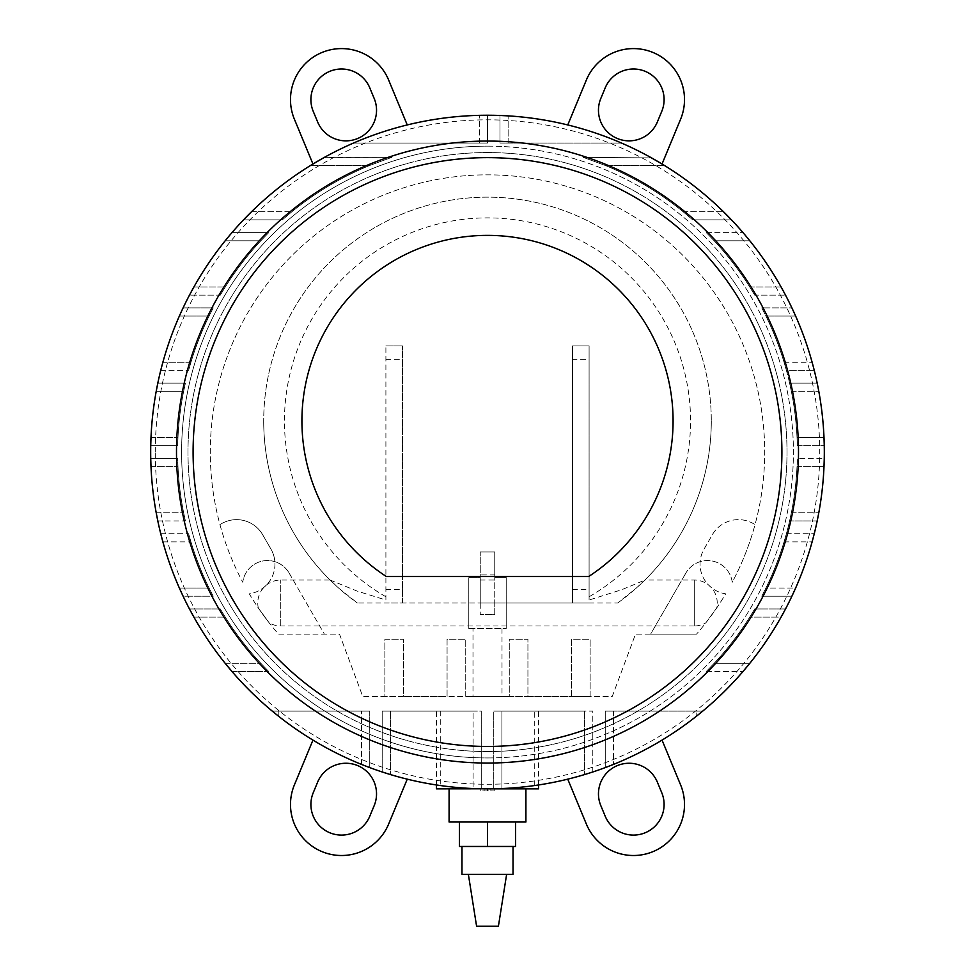 <?xml version="1.0" encoding="UTF-8"?>
<svg xmlns="http://www.w3.org/2000/svg" width="975" height="975" viewBox="0 0 975 975"><rect width="100%" height="100%" fill="white"/><g stroke="black" fill="none" stroke-linecap="round" stroke-linejoin="round"><path stroke-width="0.73" stroke-dasharray="4.88 3.66" d="M694.261 625.974L280.739 625.974A22.973 22.973 0 0 1 269.161 622.842L258.314 607.998A22.973 22.973 0 0 1 263.945 587.34L266.504 584.976A22.973 22.973 0 0 1 280.739 580.04L330.098 580.04L339.41 588.729L357.35 603.013L617.65 603.013L635.59 588.729L644.902 580.04L694.261 580.04A22.973 22.973 0 0 1 708.496 584.976L711.055 587.34A22.973 22.973 0 0 1 716.686 607.998L705.839 622.842A22.973 22.973 0 0 1 694.261 625.974L694.261 580.04L694.261 625.974M385.905 600.027L385.905 345.906L385.905 600.027L357.216 591.118L330.098 580.04M617.65 603.013A223.799 223.799 0 0 0 487.5 197.157A223.799 223.799 0 0 0 357.35 603.013M644.902 580.04L644.792 580.149A223.799 223.799 0 0 0 487.5 197.157A223.799 223.799 0 0 0 330.208 580.149A223.799 223.799 0 0 1 263.701 420.944M711.299 420.944A223.799 223.799 0 0 1 644.792 580.149L621.843 589.668L589.095 600.027L589.095 345.906L589.095 600.027M502.003 628.522L502.003 696.479L472.997 696.479L472.997 628.522L502.003 628.522L472.997 628.522M193.099 452.047A294.401 294.401 0 0 0 487.5 746.448A294.401 294.401 0 0 0 781.901 452.047A294.401 294.401 0 0 1 487.5 746.448A294.401 294.401 0 0 1 193.099 452.047A294.401 294.401 0 0 0 487.5 746.448A294.401 294.401 0 0 0 781.901 452.047A294.401 294.401 0 0 1 487.5 746.448A294.401 294.401 0 0 1 193.099 452.047A294.401 294.401 0 0 1 487.5 157.645A294.401 294.401 0 0 1 781.901 452.047A294.401 294.401 0 0 0 487.5 157.645A294.401 294.401 0 0 0 193.099 452.047A294.401 294.401 0 0 1 487.5 157.645A294.401 294.401 0 0 1 781.901 452.047A294.401 294.401 0 0 0 487.5 157.645A294.401 294.401 0 0 0 193.099 452.047M487.5 751.554A299.508 299.508 0 0 1 187.992 452.047A299.508 299.508 0 0 0 487.5 751.554A299.508 299.508 0 0 0 787.008 452.047A299.508 299.508 0 0 1 487.5 751.554M176.499 452.047A311.001 311.001 0 0 0 487.5 763.047A311.001 311.001 0 0 0 798.501 452.047A311.001 311.001 0 0 0 487.5 141.058A311.001 311.001 0 0 0 176.499 452.047A311.001 311.001 0 0 0 487.5 763.047A311.001 311.001 0 0 0 798.501 452.047A311.001 311.001 0 0 0 487.5 141.058A311.001 311.001 0 0 0 176.499 452.047A311.001 311.001 0 0 0 487.5 763.047A311.001 311.001 0 0 0 798.501 452.047A311.001 311.001 0 0 0 487.5 141.058A311.001 311.001 0 0 0 176.499 452.047A311.001 311.001 0 0 0 487.5 763.047A311.001 311.001 0 0 0 798.501 452.047A311.001 311.001 0 0 0 487.5 141.058A311.001 311.001 0 0 0 176.499 452.047M487.5 757.941A305.894 305.894 0 0 0 793.394 452.047A305.894 305.894 0 0 1 487.5 757.941A305.894 305.894 0 0 1 181.606 452.047A305.894 305.894 0 0 0 487.5 757.941M824.314 452.047A336.814 336.814 0 0 0 487.5 115.245A336.814 336.814 0 0 0 150.686 452.047A336.814 336.814 0 0 0 487.5 788.86A336.814 336.814 0 0 0 824.314 452.047A336.814 336.814 0 0 1 487.5 788.86A336.814 336.814 0 0 1 150.686 452.047M440.724 785.594L436.471 784.973A336.814 336.814 0 0 1 390.366 774.552A336.814 336.814 0 0 0 473.094 788.543A336.814 336.814 0 0 1 390.366 774.552L382.2 771.968L390.366 774.552A336.814 336.814 0 0 0 440.724 785.594L440.724 711.128L382.2 711.128L481.26 711.128L481.26 788.799L473.094 788.543A336.814 336.814 0 0 1 390.366 774.552A336.814 336.814 0 0 0 473.094 788.543L473.094 711.128L382.2 711.128L440.724 711.128M538.529 711.128L584.634 711.128L501.906 711.128L501.906 788.543A336.814 336.814 0 0 0 584.634 774.552A336.814 336.814 0 0 1 538.529 784.973L534.276 785.594A336.814 336.814 0 0 0 584.634 774.552A336.814 336.814 0 0 1 501.906 788.543L493.74 788.799L501.906 788.543A336.814 336.814 0 0 0 584.634 774.552A336.814 336.814 0 0 1 501.906 788.543L493.74 788.799L493.74 711.128L538.529 711.128L538.529 784.973M584.647 774.54L585.548 774.272M586.207 774.065L586.828 773.882L586.207 774.065M587.706 773.602L588.437 773.382L587.706 773.602M592.8 771.968L584.634 774.552L592.8 771.968L592.8 711.128L493.74 711.128L592.8 711.128L592.8 771.968M436.471 788.86L480.785 788.787A336.814 336.814 0 0 0 494.215 788.787L481.26 788.799L481.26 711.128L390.366 711.128L473.094 711.128L473.094 788.543M272.293 711.128L369.732 711.128L272.293 711.128L361.567 711.128L272.293 711.128L278.826 711.128L272.293 711.128L278.826 716.43A336.814 336.814 0 0 0 361.567 764.424A336.814 336.814 0 0 1 278.826 716.43L272.293 711.128L278.826 716.43A336.814 336.814 0 0 0 361.567 764.424A336.814 336.814 0 0 1 278.826 716.43L272.293 711.128L278.826 716.43A336.814 336.814 0 0 0 361.567 764.424L363.114 765.046M367.331 766.691L368.331 767.069M368.477 767.13L367.417 766.728M361.567 764.424L361.567 711.128L361.567 764.424A336.814 336.814 0 0 1 278.826 716.43L278.826 711.128L369.732 711.128L369.732 767.593L369.732 711.128L361.567 711.128L369.732 711.128L369.732 767.593L369.732 711.128L278.826 711.128L278.826 716.43M382.2 771.968L390.366 774.552L382.2 771.968L382.2 711.128L390.366 711.128L382.2 711.128L382.2 771.968M702.707 711.128L696.174 716.43A336.814 336.814 0 0 1 613.433 764.424A336.814 336.814 0 0 0 696.174 716.43L702.707 711.128L696.174 716.43A336.814 336.814 0 0 1 613.433 764.424A336.814 336.814 0 0 0 696.174 716.43L702.707 711.128L605.268 711.128L702.707 711.128L605.268 711.128L605.268 767.593L607.583 766.728L605.268 767.593L607.583 766.728L605.268 767.593L607.583 766.728L605.268 767.593L605.268 711.128L702.707 711.128L605.268 711.128L605.268 767.593L605.268 711.128L702.707 711.128L696.174 716.43A336.814 336.814 0 0 1 613.433 764.424A336.814 336.814 0 0 0 696.174 716.43L696.174 711.128L696.174 716.43M795.624 588.047A336.814 336.814 0 0 0 823.997 466.598A336.814 336.814 0 0 1 795.624 588.047L791.895 596.212L795.624 588.047A336.814 336.814 0 0 0 812.114 541.868A336.814 336.814 0 0 1 795.624 588.047L791.895 596.212L795.624 588.047A336.814 336.814 0 0 0 812.114 541.868A336.814 336.814 0 0 1 795.624 588.047L765.911 588.047L761.767 596.212L765.911 588.047A309.855 309.855 0 0 0 797.014 466.598A309.855 309.855 0 0 1 765.911 588.047A309.855 309.855 0 0 0 784.046 541.868L786.398 533.703L784.046 541.868A309.855 309.855 0 0 1 765.911 588.047L761.767 596.212L765.911 588.047A309.855 309.855 0 0 0 784.046 541.868L786.398 533.703L784.046 541.868A309.855 309.855 0 0 1 765.911 588.047L761.767 596.212L765.911 588.047L795.624 588.047M824.253 458.433L823.997 466.598A336.814 336.814 0 0 1 818.793 512.777A336.814 336.814 0 0 0 823.997 466.598A336.814 336.814 0 0 1 818.793 512.777A336.814 336.814 0 0 0 823.997 466.598L824.253 458.433L797.282 458.433L797.014 466.598A309.855 309.855 0 0 1 791.347 512.777A309.855 309.855 0 0 0 797.014 466.598L797.282 458.433L824.253 458.433M183.105 596.212L179.376 588.047A336.814 336.814 0 0 1 162.886 541.868A336.814 336.814 0 0 0 179.376 588.047L183.105 596.212L179.376 588.047A336.814 336.814 0 0 1 162.886 541.868A336.814 336.814 0 0 0 179.376 588.047A336.814 336.814 0 0 1 162.886 541.868A336.814 336.814 0 0 0 179.376 588.047L183.105 596.212L213.233 596.212L209.089 588.047A309.855 309.855 0 0 1 190.954 541.868L188.602 533.703L190.954 541.868A309.855 309.855 0 0 0 209.089 588.047L213.233 596.212L209.089 588.047A309.855 309.855 0 0 1 190.954 541.868L188.602 533.703L190.954 541.868A309.855 309.855 0 0 0 209.089 588.047L213.233 596.212L209.089 588.047A309.855 309.855 0 0 1 190.954 541.868L188.602 533.703L190.954 541.868A309.855 309.855 0 0 0 209.089 588.047L213.233 596.212L183.105 596.212M161.338 536.055L161.082 535.068M813.918 535.068L813.662 536.055L813.918 535.068M157.816 520.942L156.207 512.777A336.814 336.814 0 0 1 151.003 466.598L150.747 458.433L177.718 458.433L177.986 466.598A309.855 309.855 0 0 0 183.653 512.777L185.408 520.942L183.653 512.777A309.855 309.855 0 0 1 177.986 466.598L177.718 458.433L177.986 466.598A309.855 309.855 0 0 0 183.653 512.777A309.855 309.855 0 0 1 177.986 466.598L177.718 458.433L150.747 458.433L177.718 458.433L150.747 458.433L177.718 458.433L150.747 458.433L151.003 466.598A336.814 336.814 0 0 0 156.207 512.777L157.816 520.942L156.207 512.777A336.814 336.814 0 0 1 151.003 466.598A336.814 336.814 0 0 0 156.207 512.777A336.814 336.814 0 0 1 151.003 466.598A336.814 336.814 0 0 0 156.207 512.777L157.816 520.942L185.408 520.942L183.653 512.777A309.855 309.855 0 0 1 177.986 466.598A309.855 309.855 0 0 0 183.653 512.777L185.408 520.942L157.816 520.942M231.989 671.483L225.188 663.317A336.814 336.814 0 0 1 193.928 617.138A336.814 336.814 0 0 0 225.188 663.317L231.989 671.483L225.188 663.317A336.814 336.814 0 0 1 193.928 617.138A336.814 336.814 0 0 0 225.188 663.317A336.814 336.814 0 0 1 193.928 617.138A336.814 336.814 0 0 0 225.188 663.317L231.989 671.483L268.734 671.483L260.849 663.317A309.855 309.855 0 0 1 225.286 617.138L220.326 608.973L225.286 617.138A309.855 309.855 0 0 0 260.849 663.317L268.734 671.483L260.849 663.317A309.855 309.855 0 0 1 225.286 617.138L220.326 608.973L225.286 617.138A309.855 309.855 0 0 0 260.849 663.317L268.734 671.483L260.849 663.317A309.855 309.855 0 0 1 225.286 617.138L220.326 608.973L225.286 617.138A309.855 309.855 0 0 0 260.849 663.317L268.734 671.483L231.989 671.483M749.812 663.317L714.151 663.317L749.812 663.317L714.151 663.317L749.812 663.317L714.151 663.317L706.266 671.483L714.151 663.317L749.812 663.317L743.011 671.483L749.812 663.317A336.814 336.814 0 0 0 781.072 617.138A336.814 336.814 0 0 1 749.812 663.317L743.011 671.483L749.812 663.317A336.814 336.814 0 0 0 781.072 617.138A336.814 336.814 0 0 1 749.812 663.317A336.814 336.814 0 0 0 781.072 617.138L749.714 617.138L754.674 608.973L749.714 617.138A309.855 309.855 0 0 1 714.151 663.317A309.855 309.855 0 0 0 749.714 617.138L754.674 608.973L749.714 617.138A309.855 309.855 0 0 1 714.151 663.317L706.266 671.483L714.151 663.317A309.855 309.855 0 0 0 749.714 617.138L754.674 608.973L749.714 617.138A309.855 309.855 0 0 1 714.151 663.317L706.266 671.483L714.151 663.317A309.855 309.855 0 0 0 749.714 617.138L781.072 617.138M567.755 779.159A336.814 336.814 0 0 0 662.049 740.098A336.814 336.814 0 0 1 567.755 779.159L586.328 823.997A51.029 51.029 0 0 0 653.006 851.626A51.029 51.029 0 0 0 680.623 784.948L662.049 740.098M312.951 740.098A336.814 336.814 0 0 0 407.245 779.159A336.814 336.814 0 0 1 312.951 740.098L294.377 784.948A51.029 51.029 0 0 0 321.994 851.626A51.029 51.029 0 0 0 388.672 823.997L407.245 779.159M817.184 520.942L818.793 512.777L817.184 520.942L789.592 520.942L791.347 512.777A309.855 309.855 0 0 0 797.014 466.598A309.855 309.855 0 0 1 791.347 512.777L789.592 520.942L817.184 520.942M436.471 784.973L436.471 711.128M449.085 788.86L525.915 788.86L449.085 788.86M461.979 846.471L513.021 846.471L461.979 846.471M468.366 874.319L506.634 874.319L468.366 874.319M386.332 576.518A185.567 185.567 0 0 1 487.5 235.377A185.567 185.567 0 0 1 588.668 576.518L386.332 576.518M498.408 926.25L476.592 926.25M461.979 874.319L513.021 874.319M487.5 152.551A299.508 299.508 0 0 0 187.992 452.047A299.508 299.508 0 0 1 487.5 152.551A299.508 299.508 0 0 1 787.008 452.047A299.508 299.508 0 0 0 487.5 152.551M487.5 846.471L459.42 846.471L459.42 822.023L487.5 822.023L487.5 846.471L515.58 846.471L515.58 822.023L487.5 822.023L515.58 822.023M487.5 822.023L459.42 822.023M449.085 822.023L525.915 822.023M487.5 146.153A305.894 305.894 0 0 1 793.394 452.047A305.894 305.894 0 0 0 487.5 146.153A305.894 305.894 0 0 0 181.606 452.047A305.894 305.894 0 0 1 487.5 146.153M487.5 790.932L480.785 790.932L494.215 790.932L487.5 790.932L487.5 788.86L538.529 788.86M501.906 788.543L501.906 711.128L501.906 788.543L501.906 711.128L584.634 711.128L493.74 711.128L493.74 788.799M817.184 383.151L789.592 383.151L817.184 383.151L789.592 383.151L817.184 383.151L818.793 391.316A336.814 336.814 0 0 1 823.997 437.507L797.014 437.507L797.282 445.673L797.014 437.507A309.855 309.855 0 0 0 765.911 316.046A309.855 309.855 0 0 1 797.014 437.507A309.855 309.855 0 0 0 791.347 391.316L789.592 383.151L791.347 391.316A309.855 309.855 0 0 1 797.014 437.507L797.282 445.673L797.014 437.507A309.855 309.855 0 0 0 791.347 391.316L789.592 383.151L791.347 391.316A309.855 309.855 0 0 1 797.014 437.507L797.282 445.673L797.014 437.507L823.997 437.507L824.253 445.673L823.997 437.507A336.814 336.814 0 0 0 795.624 316.046A336.814 336.814 0 0 1 823.997 437.507L824.253 445.673L823.997 437.507A336.814 336.814 0 0 0 818.793 391.316A336.814 336.814 0 0 1 823.997 437.507A336.814 336.814 0 0 0 818.793 391.316L818.378 389.122M761.767 307.881L765.911 316.046A309.855 309.855 0 0 1 784.046 362.237A309.855 309.855 0 0 0 765.911 316.046L761.767 307.881L791.895 307.881L795.624 316.046A336.814 336.814 0 0 1 812.114 362.237A336.814 336.814 0 0 0 795.624 316.046A336.814 336.814 0 0 1 812.114 362.237A336.814 336.814 0 0 0 795.624 316.046L791.895 307.881L761.767 307.881M714.151 240.776L706.266 232.611L714.151 240.776A309.855 309.855 0 0 1 749.714 286.967A309.855 309.855 0 0 0 714.151 240.776L706.266 232.611L714.151 240.776A309.855 309.855 0 0 1 749.714 286.967L754.674 295.12L749.714 286.967A309.855 309.855 0 0 0 714.151 240.776L706.266 232.611L714.151 240.776A309.855 309.855 0 0 1 749.714 286.967L754.674 295.12L749.714 286.967A309.855 309.855 0 0 0 714.151 240.776L749.812 240.776A336.814 336.814 0 0 1 781.072 286.967A336.814 336.814 0 0 0 749.812 240.776A336.814 336.814 0 0 1 781.072 286.967A336.814 336.814 0 0 0 749.812 240.776A336.814 336.814 0 0 1 781.072 286.967A336.814 336.814 0 0 0 749.812 240.776L743.011 232.611L749.812 240.776L714.151 240.776M260.849 240.776L268.734 232.611L260.849 240.776A309.855 309.855 0 0 0 225.286 286.967A309.855 309.855 0 0 1 260.849 240.776L268.734 232.611L260.849 240.776A309.855 309.855 0 0 0 225.286 286.967L220.326 295.12L225.286 286.967A309.855 309.855 0 0 1 260.849 240.776L268.734 232.611L260.849 240.776A309.855 309.855 0 0 0 225.286 286.967L220.326 295.12L225.286 286.967A309.855 309.855 0 0 1 260.849 240.776L225.188 240.776A336.814 336.814 0 0 0 193.928 286.967A336.814 336.814 0 0 1 225.188 240.776L231.989 232.611L268.734 232.611L231.989 232.611L268.734 232.611L231.989 232.611L268.734 232.611L231.989 232.611L225.188 240.776A336.814 336.814 0 0 0 193.928 286.967A336.814 336.814 0 0 1 225.188 240.776A336.814 336.814 0 0 0 193.928 286.967A336.814 336.814 0 0 1 225.188 240.776L260.849 240.776M183.653 391.316L185.408 383.151L183.653 391.316A309.855 309.855 0 0 0 177.986 437.507A309.855 309.855 0 0 1 183.653 391.316L185.408 383.151L183.653 391.316A309.855 309.855 0 0 0 177.986 437.507L177.718 445.673L177.986 437.507A309.855 309.855 0 0 1 183.653 391.316L185.408 383.151L183.653 391.316A309.855 309.855 0 0 0 177.986 437.507L177.718 445.673L177.986 437.507A309.855 309.855 0 0 1 183.653 391.316L156.207 391.316A336.814 336.814 0 0 0 151.003 437.507L150.747 445.673L177.718 445.673L177.986 437.507L177.718 445.673L150.747 445.673L151.003 437.507A336.814 336.814 0 0 1 156.207 391.316L157.816 383.151L185.408 383.151L157.816 383.151L185.408 383.151L157.816 383.151L185.408 383.151L157.816 383.151L156.207 391.316A336.814 336.814 0 0 0 151.003 437.507A336.814 336.814 0 0 1 156.207 391.316A336.814 336.814 0 0 0 151.003 437.507L150.747 445.673L177.718 445.673L150.747 445.673L177.718 445.673L150.747 445.673L151.003 437.507A336.814 336.814 0 0 1 156.207 391.316L183.653 391.316M664.511 165.506L605.402 165.506L664.511 165.506L605.402 165.506L664.511 165.506L605.402 165.506L583.184 157.341L605.402 165.506A309.855 309.855 0 0 1 683.036 211.685A309.855 309.855 0 0 0 605.402 165.506L583.184 157.341L605.402 165.506A309.855 309.855 0 0 1 683.036 211.685L692.664 219.85L683.036 211.685A309.855 309.855 0 0 0 605.402 165.506L583.184 157.341L605.402 165.506A309.855 309.855 0 0 1 683.036 211.685L692.664 219.85L683.036 211.685A309.855 309.855 0 0 0 605.402 165.506L664.511 165.506A336.814 336.814 0 0 1 723.438 211.685A336.814 336.814 0 0 0 664.511 165.506L664.511 165.506A336.814 336.814 0 0 1 723.438 211.685A336.814 336.814 0 0 0 664.511 165.506A336.814 336.814 0 0 1 723.438 211.685A336.814 336.814 0 0 0 664.511 165.506L650.922 157.548M310.489 165.506L369.598 165.506L310.489 165.506L369.598 165.506L310.489 165.506L324.443 157.341L310.489 165.506A336.814 336.814 0 0 0 251.562 211.685A336.814 336.814 0 0 1 310.489 165.506A336.814 336.814 0 0 0 251.562 211.685A336.814 336.814 0 0 1 310.489 165.506L369.598 165.506L391.816 157.341L369.598 165.506A309.855 309.855 0 0 0 291.964 211.685A309.855 309.855 0 0 1 369.598 165.506L391.816 157.341L369.598 165.506A309.855 309.855 0 0 0 291.964 211.685L282.336 219.85L291.964 211.685A309.855 309.855 0 0 1 369.598 165.506L391.816 157.341L369.598 165.506A309.855 309.855 0 0 0 291.964 211.685L282.336 219.85L291.964 211.685A309.855 309.855 0 0 1 369.598 165.506L310.489 165.506A336.814 336.814 0 0 0 251.562 211.685A336.814 336.814 0 0 1 310.489 165.506L324.443 157.341L391.816 157.341L324.041 157.56M190.954 362.237L188.602 370.403L190.954 362.237A309.855 309.855 0 0 1 209.089 316.046A309.855 309.855 0 0 0 190.954 362.237A309.855 309.855 0 0 1 209.089 316.046L213.233 307.881L209.089 316.046A309.855 309.855 0 0 0 190.954 362.237L188.602 370.403L190.954 362.237A309.855 309.855 0 0 1 209.089 316.046L213.233 307.881L209.089 316.046A309.855 309.855 0 0 0 190.954 362.237L188.602 370.403L190.954 362.237L162.886 362.237A336.814 336.814 0 0 1 179.376 316.046A336.814 336.814 0 0 0 162.886 362.237A336.814 336.814 0 0 1 179.376 316.046L183.105 307.881L213.233 307.881L183.105 307.881L213.233 307.881L183.105 307.881L213.233 307.881L183.105 307.881L179.376 316.046A336.814 336.814 0 0 0 162.886 362.237A336.814 336.814 0 0 1 179.376 316.046A336.814 336.814 0 0 0 162.886 362.237L190.954 362.237M600.795 805.582L605.195 816.185A30.615 30.615 0 0 0 645.194 832.76A30.615 30.615 0 0 0 661.769 792.76L657.369 782.145A30.615 30.615 0 0 0 617.37 765.582A30.615 30.615 0 0 0 600.795 805.582M313.231 111.345L317.631 121.948A30.615 30.615 0 0 0 357.63 138.523A30.615 30.615 0 0 0 374.205 98.512L369.805 87.908A30.615 30.615 0 0 0 329.806 71.333A30.615 30.615 0 0 0 313.231 111.345M407.245 124.946L388.672 80.096A51.029 51.029 0 0 0 321.994 52.479A51.029 51.029 0 0 0 294.377 119.157L312.951 163.995A336.814 336.814 0 0 1 407.245 124.946A336.814 336.814 0 0 0 312.951 163.995M605.195 87.908L600.795 98.512A30.615 30.615 0 0 0 617.37 138.523A30.615 30.615 0 0 0 657.369 121.948L661.769 111.345A30.615 30.615 0 0 0 645.194 71.333A30.615 30.615 0 0 0 605.195 87.908M662.049 163.995L680.623 119.157A51.029 51.029 0 0 0 653.006 52.479A51.029 51.029 0 0 0 586.328 80.096L567.755 124.946A336.814 336.814 0 0 1 662.049 163.995A336.814 336.814 0 0 0 567.755 124.946M317.631 782.145L313.231 792.76A30.615 30.615 0 0 0 329.806 832.76A30.615 30.615 0 0 0 369.805 816.185L374.205 805.582A30.615 30.615 0 0 0 357.63 765.582A30.615 30.615 0 0 0 317.631 782.145M786.398 370.403L784.046 362.237A309.855 309.855 0 0 0 765.911 316.046A309.855 309.855 0 0 1 784.046 362.237L786.398 370.403L814.259 370.403L786.398 370.403M220.326 295.12L225.286 286.967L220.326 295.12L189.479 295.12L220.326 295.12M754.674 295.12L749.714 286.967L754.674 295.12L785.521 295.12L754.674 295.12M282.336 219.85L291.964 211.685L282.336 219.85L243.518 219.85L282.336 219.85M692.664 219.85L683.036 211.685L692.664 219.85L731.482 219.85L692.664 219.85M481.26 711.128L481.26 788.799L481.26 711.128M534.276 785.594L534.276 711.128M353.486 143.045L487.5 143.045L353.486 143.045A336.814 336.814 0 0 1 479.334 115.343A336.814 336.814 0 0 0 353.486 143.045L487.5 143.045L487.5 115.245L479.334 115.343A336.814 336.814 0 0 0 353.486 143.045A336.814 336.814 0 0 1 479.334 115.343L487.5 115.245L487.5 143.045L353.486 143.045L487.5 143.045L487.5 115.245L487.5 143.045L353.486 143.045A336.814 336.814 0 0 1 479.334 115.343A336.814 336.814 0 0 0 353.486 143.045M487.5 143.045L487.5 115.245L487.5 143.045M621.514 143.045L499.98 143.045L621.514 143.045A336.814 336.814 0 0 0 508.133 115.879A336.814 336.814 0 0 1 621.514 143.045L499.98 143.045L499.98 115.477L508.133 115.879A336.814 336.814 0 0 1 621.514 143.045A336.814 336.814 0 0 0 508.133 115.879L499.98 115.477L499.98 143.045L621.514 143.045L499.98 143.045L499.98 115.477L499.98 143.045L621.514 143.045A336.814 336.814 0 0 0 508.133 115.879A336.814 336.814 0 0 1 621.514 143.045M499.98 143.045L499.98 115.477L499.98 143.045M369.732 711.128L369.732 767.593L369.732 711.128M605.268 711.128L605.268 767.593L605.268 711.128M797.282 445.673L824.253 445.673L797.282 445.673M794.223 312.914L793.882 312.158L794.223 312.914M793.565 311.452L793.26 310.806L793.565 311.452M761.767 596.212L791.895 596.212L761.767 596.212M706.266 232.611L743.011 232.611L706.266 232.611M748.568 239.253L748.032 238.595L748.568 239.253M747.24 237.62L746.679 236.949L747.24 237.62M745.997 236.133L745.461 235.499L745.997 236.133M745.046 234.999L744.242 234.049M229.954 234.999L230.758 234.049M229.539 235.499L227.76 237.632L229.539 235.499M227.029 238.522L226.456 239.216L227.029 238.522M818.208 388.221L818.074 387.526M817.915 386.758L817.733 385.795M817.708 385.686L817.294 383.638M157.438 384.954L157.28 385.747L157.438 384.954M160.741 533.703L188.602 533.703L160.741 533.703M786.398 533.703L814.259 533.703L786.398 533.703M583.184 157.341L651.568 157.901L583.184 157.341M661.903 163.91L660.867 163.288L661.903 163.91M659.332 162.362L655.127 159.912L659.332 162.362M319.873 159.912L313.097 163.91L319.873 159.912M161.338 368.05L161.082 369.025L161.338 368.05M160.741 370.403L188.602 370.403L160.741 370.403M181.74 310.806L181.423 311.488L181.74 310.806M181.118 312.158L180.777 312.914L181.118 312.158M189.479 608.973L220.326 608.973L189.479 608.973M706.266 671.483L743.011 671.483L706.266 671.483M754.674 608.973L785.521 608.973L754.674 608.973M813.662 368.05L813.918 369.025L813.662 368.05M324.443 157.341L391.816 157.341L324.443 157.341M480.785 788.787L480.785 790.932M494.215 788.787L494.215 790.932M490.864 788.836L490.864 790.932L490.864 788.836M484.136 788.836L484.136 790.932L484.136 788.836M289.1 573.02L324.37 634.103L339.483 634.103L362.761 696.479L612.239 696.479L635.517 634.103L650.63 634.103L685.9 573.02L650.63 634.103L696.54 634.103L635.517 634.103L612.239 696.479L590.131 696.479L590.131 639.21L571.472 639.21L571.472 696.479L590.131 696.479L590.131 639.21L571.472 639.21L571.472 696.479L527.926 696.479L527.926 639.21L509.267 639.21L509.267 696.479L527.926 696.479L527.926 639.21L509.267 639.21L509.267 696.479L465.733 696.479L465.733 639.21L447.074 639.21L447.074 696.479L465.733 696.479L465.733 639.21L447.074 639.21L447.074 696.479L403.528 696.479L403.528 639.21L384.869 639.21L384.869 696.479L403.528 696.479L403.528 639.21L384.869 639.21L384.869 696.479L362.761 696.479L339.483 634.103L278.46 634.103A277.205 277.205 0 0 1 249.295 593.824A30.067 30.067 0 0 0 274.853 561.661A24.948 24.948 0 0 1 289.1 573.02L324.37 634.103L278.46 634.103A277.205 277.205 0 0 1 249.295 593.824A30.067 30.067 0 0 0 270.928 549.047L262.628 534.678A30.067 30.067 0 0 0 219.972 524.648A277.205 277.205 0 0 0 242.763 582.233A277.205 277.205 0 0 1 487.5 174.842A277.205 277.205 0 0 1 755.028 524.648A30.067 30.067 0 0 0 712.372 534.678L704.072 549.047A30.067 30.067 0 0 0 725.705 593.824A277.205 277.205 0 0 1 696.54 634.103A277.205 277.205 0 0 0 725.705 593.824A30.067 30.067 0 0 1 704.072 549.047L712.372 534.678A30.067 30.067 0 0 1 755.028 524.648A277.205 277.205 0 0 1 732.237 582.233A24.948 24.948 0 0 0 685.9 573.02A24.948 24.948 0 0 1 732.237 582.233A277.205 277.205 0 0 0 487.5 174.842A277.205 277.205 0 0 0 219.972 524.648A30.067 30.067 0 0 1 262.628 534.678L270.928 549.047A30.067 30.067 0 0 1 274.853 561.661A24.948 24.948 0 0 0 242.763 582.233A24.948 24.948 0 0 1 289.1 573.02M472.997 696.479L502.003 696.479M711.055 587.34L708.496 584.976M705.839 622.842L716.686 607.998M572.508 359.373L572.508 345.906L589.095 345.906L572.508 345.906L572.508 603.013L589.095 603.013L572.508 603.013L572.508 359.373L589.095 359.373M402.492 603.013L402.492 345.906L402.492 603.013L385.905 603.013L480.248 603.013L480.248 577.492L468.792 577.492L480.248 577.492L480.248 614.469L480.248 603.013L494.752 603.013L494.752 551.972L480.248 551.972L494.752 551.972L494.752 577.492L506.208 577.492L494.752 577.492L494.752 614.469L480.248 614.469L494.752 614.469L494.752 603.013L480.248 603.013L480.248 551.972L480.248 574.945L494.752 574.945M385.905 345.906L402.492 345.906L385.905 345.906M258.314 607.998L269.161 622.842M266.504 584.976L263.945 587.34M468.792 628.522L468.792 577.492L468.792 628.522L506.208 628.522L468.792 628.522M506.208 628.522L506.208 577.492L506.208 628.522M480.248 574.945L480.248 603.013M280.739 625.974L280.739 580.04L280.739 625.974M385.905 596.773A203.068 203.068 0 0 1 487.5 217.888A203.068 203.068 0 0 1 589.095 596.773M155.269 452.047A332.231 332.231 0 0 1 487.5 119.827A332.231 332.231 0 0 1 819.731 452.047A332.231 332.231 0 0 1 487.5 784.278A332.231 332.231 0 0 1 155.269 452.047M390.366 711.128L390.366 774.552L390.366 711.128M584.634 711.128L584.634 774.552L584.634 711.128M479.334 143.045L479.334 115.343L479.334 143.045M508.133 143.045L508.133 115.879L508.133 143.045M613.433 711.128L613.433 764.424L613.433 711.128M765.911 316.046L795.624 316.046L765.911 316.046M797.014 466.598L823.997 466.598L797.014 466.598M749.714 286.967L781.072 286.967L749.714 286.967M193.928 286.967L225.286 286.967L193.928 286.967M797.014 437.507L823.997 437.507L797.014 437.507M791.347 391.316L818.793 391.316L791.347 391.316M151.003 437.507L177.986 437.507L151.003 437.507M179.376 588.047L209.089 588.047L179.376 588.047M162.886 541.868L190.954 541.868L162.886 541.868M784.046 541.868L812.114 541.868L784.046 541.868M683.036 211.685L723.438 211.685L683.036 211.685M251.562 211.685L291.964 211.685L251.562 211.685M179.376 316.046L209.089 316.046L179.376 316.046M156.207 512.777L183.653 512.777L156.207 512.777M151.003 466.598L177.986 466.598L151.003 466.598M225.188 663.317L260.849 663.317L225.188 663.317M193.928 617.138L225.286 617.138L193.928 617.138M791.347 512.777L818.793 512.777L791.347 512.777M784.046 362.237L812.114 362.237L784.046 362.237M572.508 589.534L589.095 589.534M385.905 589.534L402.492 589.534M385.905 359.373L402.492 359.373M572.508 603.013L494.752 603.013M480.248 580.04L494.752 580.04"/><path stroke-width="1.46" d="M390.366 774.552L382.2 771.968L390.366 774.552M473.094 788.543L501.906 788.543M585.548 774.272L584.647 774.54M586.828 773.882L587.706 773.602L586.828 773.882M588.437 773.382L592.8 771.968L588.437 773.382M493.74 788.799L436.471 788.86L436.471 784.973M361.567 764.424L367.417 766.728M363.114 765.046L367.331 766.691M278.826 716.43L272.293 711.128M613.433 764.424L607.583 766.728L613.433 764.424M702.707 711.128L696.174 716.43M823.997 466.598L824.253 458.433L823.997 466.598M161.082 535.068L161.338 536.055M812.114 541.868L814.259 533.703L812.114 541.868M150.747 458.433L151.003 466.598L150.747 458.433M150.808 460.87L151.003 466.598L150.808 460.87M193.928 617.138L189.479 608.973L193.928 617.138M781.072 617.138L785.521 608.973L781.072 617.138A336.814 336.814 0 0 1 749.812 663.317L743.011 671.483L749.812 663.317M183.105 596.212L179.376 588.047L183.105 596.212M160.741 533.703L162.886 541.868L160.741 533.703M791.895 596.212L795.624 588.047L791.895 596.212M150.686 452.047A336.814 336.814 0 0 0 487.5 788.86A336.814 336.814 0 0 0 824.314 452.047A336.814 336.814 0 0 0 487.5 115.245A336.814 336.814 0 0 0 150.686 452.047M231.989 671.483L225.188 663.317L231.989 671.483M817.184 520.942L818.793 512.777L817.184 520.942M157.816 520.942L156.207 512.777L157.816 520.942M538.529 784.973L538.529 788.86L487.5 788.86M176.499 452.047A311.001 311.001 0 0 1 487.5 141.058A311.001 311.001 0 0 1 798.501 452.047A311.001 311.001 0 0 1 487.5 763.047A311.001 311.001 0 0 1 176.499 452.047A311.001 311.001 0 0 1 487.5 141.058A311.001 311.001 0 0 1 798.501 452.047A311.001 311.001 0 0 1 487.5 763.047A311.001 311.001 0 0 1 176.499 452.047M525.915 788.86L525.915 822.023L449.085 822.023L449.085 788.86M193.099 452.047A294.401 294.401 0 0 0 487.5 746.448A294.401 294.401 0 0 0 781.901 452.047A294.401 294.401 0 0 0 487.5 157.645A294.401 294.401 0 0 0 193.099 452.047A294.401 294.401 0 0 0 487.5 746.448A294.401 294.401 0 0 0 781.901 452.047A294.401 294.401 0 0 0 487.5 157.645A294.401 294.401 0 0 0 193.099 452.047M513.021 846.471L513.021 874.319L461.979 874.319L461.979 846.471M506.634 874.319L498.408 926.25L476.592 926.25L468.366 874.319M386.332 576.518A185.567 185.567 0 0 1 487.5 235.377A185.567 185.567 0 0 1 588.668 576.518L386.332 576.518M459.42 822.023L459.42 846.471L515.58 846.471L515.58 822.023M487.5 822.023L487.5 846.471M605.195 816.185L600.795 805.582A30.615 30.615 0 0 1 617.37 765.582A30.615 30.615 0 0 1 657.369 782.145L661.769 792.76A30.615 30.615 0 0 1 645.194 832.76A30.615 30.615 0 0 1 605.195 816.185M662.049 740.098L680.623 784.948A51.029 51.029 0 0 1 653.006 851.626A51.029 51.029 0 0 1 586.328 823.997L567.755 779.159M317.631 121.948L313.231 111.345A30.615 30.615 0 0 1 329.806 71.333A30.615 30.615 0 0 1 369.805 87.908L374.205 98.512A30.615 30.615 0 0 1 357.63 138.523A30.615 30.615 0 0 1 317.631 121.948M312.951 163.995L294.377 119.157A51.029 51.029 0 0 1 321.994 52.479A51.029 51.029 0 0 1 388.672 80.096L407.245 124.946M600.795 98.512L605.195 87.908A30.615 30.615 0 0 1 645.194 71.333A30.615 30.615 0 0 1 661.769 111.345L657.369 121.948A30.615 30.615 0 0 1 617.37 138.523A30.615 30.615 0 0 1 600.795 98.512M567.755 124.946L586.328 80.096A51.029 51.029 0 0 1 653.006 52.479A51.029 51.029 0 0 1 680.623 119.157L662.049 163.995M313.231 792.76L317.631 782.145A30.615 30.615 0 0 1 357.63 765.582A30.615 30.615 0 0 1 374.205 805.582L369.805 816.185A30.615 30.615 0 0 1 329.806 832.76A30.615 30.615 0 0 1 313.231 792.76M407.245 779.159L388.672 823.997A51.029 51.029 0 0 1 321.994 851.626A51.029 51.029 0 0 1 294.377 784.948L312.951 740.098M487.5 115.245L479.334 115.343L487.5 115.245M499.98 115.477L508.133 115.879L499.98 115.477M795.624 316.046L791.895 307.881L795.624 316.046M793.882 312.158L793.565 311.452L793.882 312.158M793.26 310.806L791.895 307.881L793.26 310.806M781.072 286.967L785.521 295.12L781.072 286.967M744.242 234.049L745.046 234.999M748.032 238.595L747.24 237.62L748.032 238.595M746.679 236.949L745.997 236.133L746.679 236.949M193.928 286.967L189.479 295.12L193.928 286.967M229.954 234.999L230.758 234.049M227.76 237.632L227.029 238.522L227.76 237.632M818.378 389.122L818.208 388.221M818.074 387.526L817.915 386.758M157.816 383.163L156.207 391.316L157.816 383.151M157.28 385.747L156.207 391.316L157.28 385.747M723.438 211.685L731.482 219.85L723.438 211.685M664.511 165.506L650.922 157.548M664.255 165.348L661.903 163.91L664.255 165.348M660.867 163.288L659.332 162.362L660.867 163.288M655.127 159.912L651.568 157.901L655.127 159.912M251.562 211.685L243.518 219.85L251.562 211.685M323.432 157.901L319.873 159.912L323.432 157.901M310.489 165.506L324.041 157.56M162.886 362.237L161.338 368.05L162.886 362.237M161.082 369.025L160.741 370.403L161.082 369.025M182.459 309.246L181.74 310.806L182.459 309.246M181.423 311.488L181.118 312.158L181.423 311.488M180.777 312.914L183.105 307.881L180.777 312.914M823.997 437.507L824.253 445.673L823.997 437.507M151.003 437.507L150.747 445.673L151.003 437.507M812.114 362.237L813.662 368.05L812.114 362.237M813.918 369.025L814.259 370.403L813.918 369.025"/></g></svg>
